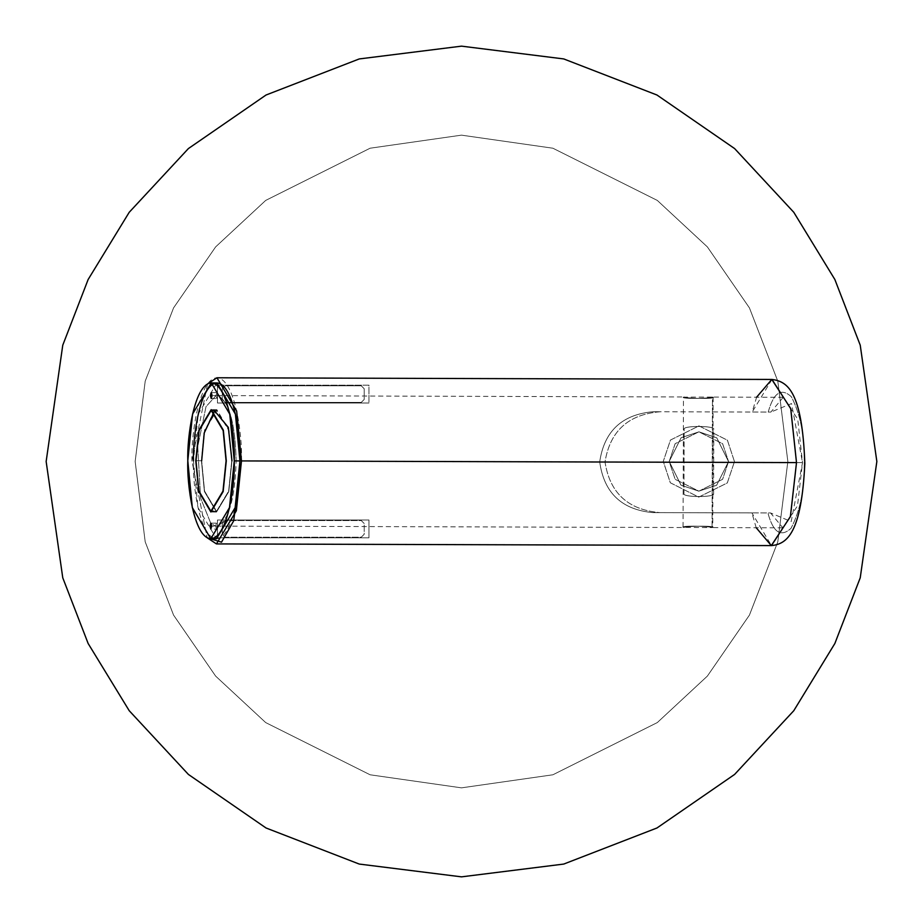 <?xml version="1.0" encoding="UTF-8"?>
<svg xmlns="http://www.w3.org/2000/svg" width="923" height="923" viewBox="0 0 923 923"><rect width="100%" height="100%" fill="white"/><g stroke="black" fill="none" stroke-linecap="round" stroke-linejoin="round"><path stroke-width="0.69" stroke-dasharray="4.62 3.46" d="M364.216 388.756L364.216 399.44L364.216 388.756L361.251 385.791L364.216 388.756L364.216 399.44L361.251 402.405L225.247 402.405L222.281 399.44L222.281 388.756L225.247 385.791L361.251 385.791L225.247 385.791L222.281 388.756L222.281 399.44L225.247 402.405L361.251 402.405L364.216 399.44L361.251 402.405L225.247 402.405L222.281 399.44L222.281 388.756L225.247 385.791L361.251 385.791L364.216 388.756L361.251 385.791L225.247 385.791L222.281 388.756L222.281 399.44L225.247 402.405L361.251 402.405L364.216 399.44L364.216 388.756M728.535 461.5L722.605 479.302L698.873 491.163L675.14 479.302L669.198 461.5L675.14 443.698L698.873 431.837L722.605 443.698L728.535 461.5L722.605 443.698L698.873 431.837L675.14 443.698L669.198 461.5L675.14 479.302L698.873 491.163L722.605 479.302L728.535 461.5L722.605 479.302L698.873 491.163L675.14 479.302L669.198 461.5L675.14 443.698L698.873 431.837L722.605 443.698L728.535 461.5L722.605 443.698L698.873 431.837L675.14 443.698L669.198 461.5L675.14 479.302L698.873 491.163L722.605 479.302L728.535 461.5M217.459 385.203L368.958 385.203L368.958 403.005L217.459 403.005L217.459 385.203L368.958 385.203L368.958 403.005L368.958 385.203L217.459 385.203L217.459 403.005L217.459 385.203L217.459 403.005L368.958 403.005L217.459 403.005L368.958 403.005L368.958 385.203L217.459 385.203M217.459 537.797L217.459 519.995L368.958 519.995L368.958 537.797L217.459 537.797L217.459 519.995L217.459 537.797L368.958 537.797L368.958 519.995L217.459 519.995L368.958 519.995L368.958 537.797L217.459 537.797L368.958 537.797L368.958 519.995L217.459 519.995L217.459 537.797M46.15 461.5L62.764 577.798L88.147 643.504L129.22 710.71L188.396 774.432L266.043 827.989L359.255 864.066L461.5 876.85L563.745 864.066L656.957 827.989L734.604 774.432L793.78 710.71L834.854 643.504L860.236 577.798L876.85 461.5L860.236 345.202L834.854 279.496L793.78 212.29L734.604 148.568L656.957 95.011L563.745 58.934L461.5 46.15L359.255 58.934L266.043 95.011L188.396 148.568L129.22 212.29L88.147 279.496L62.764 345.202L46.15 461.5L62.764 345.202L88.147 279.496L129.22 212.29L188.396 148.568L266.043 95.011L359.255 58.934L461.5 46.15L563.745 58.934L656.957 95.011L734.604 148.568L793.78 212.29L834.854 279.496L860.236 345.202L876.85 461.5L860.236 577.798L834.854 643.504L793.78 710.71L734.604 774.432L656.957 827.989L563.745 864.066L461.5 876.85L359.255 864.066L266.043 827.989L188.396 774.432L129.22 710.71L88.147 643.504L62.764 577.798L46.15 461.5M461.5 787.85L552.877 774.789L657.303 722.582L707.376 676.086L749.453 615.076L777.801 541.836L787.85 461.5L777.801 381.164L749.453 307.924L707.376 246.914L657.303 200.418L552.877 148.211L461.5 135.15L370.123 148.211L265.697 200.418L215.624 246.914L173.547 307.924L145.199 381.164L135.15 461.5L145.199 541.836L173.547 615.076L215.624 676.086L265.697 722.582L370.123 774.789L461.5 787.85L370.123 774.789L265.697 722.582L215.624 676.086L173.547 615.076L145.199 541.836L135.15 461.5L145.199 381.164L173.547 307.924L215.624 246.914L265.697 200.418L370.123 148.211L461.5 135.15L552.877 148.211L657.303 200.418L707.376 246.914L749.453 307.924L777.801 381.164L787.85 461.5L777.801 541.836L749.453 615.076L707.376 676.086L657.303 722.582L552.877 774.789L461.5 787.85L552.877 774.789L657.303 722.582L707.376 676.086L749.453 615.076L777.801 541.836L787.85 461.5L777.801 381.164L749.453 307.924L707.376 246.914L657.303 200.418L552.877 148.211L461.5 135.15L370.123 148.211L265.697 200.418L215.624 246.914L173.547 307.924L145.199 381.164L135.15 461.5L145.199 541.836L173.547 615.076L215.624 676.086L265.697 722.582L370.123 774.789L461.5 787.85L370.123 774.789L265.697 722.582L215.624 676.086L173.547 615.076L145.199 541.836L135.15 461.5L145.199 381.164L173.547 307.924L215.624 246.914L265.697 200.418L370.123 148.211L461.5 135.15L552.877 148.211L657.303 200.418L707.376 246.914L749.453 307.924L777.801 381.164L787.85 461.5L777.801 541.836L749.453 615.076L707.376 676.086L657.303 722.582L552.877 774.789L461.5 787.85M222.281 523.526L225.247 520.56L222.281 523.526L222.281 534.244L222.281 523.526L225.247 520.56L361.251 520.56L364.216 523.526L364.216 534.244L361.251 537.209L225.247 537.209L222.281 534.244L225.247 537.209L361.251 537.209L364.216 534.244L364.216 523.526L361.251 520.56L225.247 520.56L361.251 520.56L364.216 523.526L364.216 534.244L361.251 537.209L225.247 537.209L222.281 534.244L222.281 523.526L222.281 534.244L225.247 537.209L361.251 537.209L364.216 534.244L364.216 523.526L361.251 520.56L225.247 520.56L222.281 523.526M734.466 461.604L727.416 440.225L698.976 425.895L670.456 440.052L663.268 461.396L670.329 482.775L698.757 497.105L727.289 482.948L734.466 461.604L727.289 482.948L698.757 497.105L670.329 482.775L663.268 461.396L670.456 440.052L698.976 425.895L727.416 440.225L734.466 461.604L727.289 482.948L698.757 497.105L670.329 482.775L663.268 461.396L670.456 440.052L698.976 425.895L727.416 440.225L734.466 461.604L727.416 440.225L698.976 425.895L670.456 440.052L663.268 461.396L670.329 482.775L698.757 497.105L727.289 482.948L734.466 461.604M683.943 493.817C682.985 497.359 714.517 497.462 713.606 493.909C714.552 497.451 682.985 497.37 683.943 493.817C682.985 497.37 714.552 497.451 713.606 493.909C714.517 497.462 682.985 497.359 683.943 493.817C682.985 497.37 714.552 497.451 713.606 493.909C714.517 497.462 682.985 497.359 683.943 493.817L684.139 429.091C683.205 425.538 714.737 425.63 713.802 429.183C714.771 425.641 683.205 425.538 684.139 429.091C683.205 425.538 714.771 425.641 713.802 429.183C714.737 425.63 683.205 425.538 684.139 429.091C683.205 425.538 714.771 425.641 713.802 429.183C714.737 425.63 683.205 425.538 684.139 429.091L683.943 493.817M698.965 431.837L681.139 437.71L669.198 461.408L681.001 485.175L698.78 491.163L716.594 485.29L728.535 461.592L716.744 437.825L698.965 431.837L681.139 437.71L669.198 461.408L681.001 485.175L698.78 491.163L716.594 485.29L728.535 461.592L716.744 437.825L698.965 431.837L716.744 437.825L728.535 461.592L716.594 485.29L698.78 491.163L681.001 485.175L669.198 461.408L681.139 437.71L698.965 431.837L716.744 437.825L728.535 461.592L716.594 485.29L698.78 491.163L681.001 485.175L669.198 461.408L681.139 437.71L698.965 431.837M217.39 526.052L215.613 526.041L211.413 523.826L215.613 526.041L217.39 526.052C228.685 520.641 234.938 498.928 236.161 460.912C234.938 498.928 228.685 520.641 217.39 526.052L216.501 529.087L215.613 526.11L211.725 526.098L217.39 526.052L215.613 526.041L216.513 523.145L217.39 526.052L216.501 529.087L210.825 529.064M210.732 523.156L200.603 498.051L197.741 446.651L206.002 406.651L216.017 395.644L217.782 395.644C229.042 401.124 235.169 422.884 236.161 460.912L802.525 462.619L791.553 403.57L770.855 412.085L768.224 412.073C773.589 392.575 781.32 387.487 791.392 396.821C800.449 414.289 804.741 436.221 804.291 462.619C804.579 489.017 800.149 510.927 790.999 528.337C780.858 537.613 773.174 532.479 767.913 512.946L770.543 512.946L791.196 521.587L802.525 462.619L797.484 505.919L782.854 527.818L770.543 512.946L660.107 512.623C628.159 509.923 609.791 493.032 605.015 461.962C610.068 430.949 628.528 414.208 660.418 411.75L770.855 412.085L783.258 397.282L797.749 419.273L802.525 462.619L236.161 460.912C235.169 422.884 229.042 401.124 217.782 395.644L216.017 395.644L206.002 406.651L197.741 446.651L200.603 498.051L210.732 523.156M214.263 410.4L203.983 432.922L201.433 460.796L204.398 491.521L216.547 512.023L228.812 491.59L231.961 460.9L228.812 491.59L216.547 512.023L204.398 491.521L201.433 460.796L204.583 430.106L216.859 409.674L228.996 430.176L231.961 460.9M241.468 460.923C242.541 436.625 235.284 378.972 216.951 377.772C198.607 378.857 191.003 436.464 191.926 460.773L207.121 537.74L191.926 460.773L207.583 383.899M771.974 379.445L752.199 412.027L653.08 411.727C621.975 414.496 604.184 431.226 599.708 461.904C603.965 492.778 621.652 509.681 652.78 512.6L751.887 512.888L771.478 545.585M239.934 460.923C240.799 483.71 233.669 537.751 216.467 538.755C199.264 537.648 192.457 483.56 193.461 460.773L197.972 507.535L216.467 538.755M217.782 395.644L212.117 395.563L216.017 395.575L216.917 392.61L217.782 395.644L216.893 398.54L216.017 395.644L217.782 395.644L216.917 392.61L216.017 395.644M783.258 397.282L712.452 397.075C707.595 398.909 677.551 398.817 684.139 396.982C688.973 398.851 719.04 398.944 712.464 397.075C707.595 398.909 677.551 398.817 684.139 396.982C688.973 398.851 719.04 398.944 712.464 397.075L683.47 397.132L683.066 527.368L712.06 527.61C718.648 525.775 688.558 525.695 683.747 527.529C677.17 525.649 707.237 525.741 712.06 527.61C718.648 525.775 688.558 525.695 683.747 527.529C677.17 525.649 707.237 525.741 712.06 527.61C707.237 525.741 677.17 525.649 683.747 527.529C688.558 525.695 718.648 525.775 712.06 527.61L712.464 397.075C719.04 398.944 688.973 398.851 684.139 396.982C677.551 398.817 707.595 398.909 712.464 397.075L712.06 527.61L782.854 527.818M653.08 411.727L660.418 411.75C628.528 414.208 610.068 430.949 605.015 461.962C609.791 493.032 628.159 509.923 660.107 512.623L652.769 512.6C621.652 509.681 603.965 492.778 599.708 461.904C604.184 431.226 621.975 414.496 653.08 411.727M756.202 527.748L751.887 512.888L767.913 512.946C773.174 532.479 780.858 537.613 790.999 528.337C800.149 510.927 804.579 489.017 804.291 462.619C804.741 436.221 800.449 414.289 791.392 396.821C781.32 387.487 773.589 392.575 768.224 412.073L752.199 412.027L756.606 397.202M216.94 382.93L198.249 414.046L193.461 460.773M201.433 460.796L195.78 460.785L201.433 460.796M215.613 526.041L216.501 529.087M214.609 410.966L228.258 428.226L231.742 460.889L228.639 491.151L216.547 511.284L204.571 491.071L201.664 460.796L204.571 491.071L216.547 511.284L228.639 491.14L231.742 460.889L228.823 430.626L216.847 410.412L204.756 430.545L201.664 460.796L195.999 460.785L201.664 460.796M713.606 493.909L713.802 429.183M216.893 395.575L684.139 396.982M216.501 526.122L683.747 527.529M660.107 512.623L652.769 512.6M713.133 397.225L712.741 527.46M216.859 409.674L211.194 409.65M216.547 512.023L210.882 512.011M211.229 398.528L216.893 398.54M211.24 392.598L216.905 392.61M216.513 523.145L210.848 523.133M216.547 511.284L213.478 511.273M216.847 410.412L213.778 410.4"/><path stroke-width="1.38" d="M46.15 461.5L62.764 577.798L88.147 643.504L129.22 710.71L188.396 774.432L266.043 827.989L359.255 864.066L461.5 876.85L563.745 864.066L656.957 827.989L734.604 774.432L793.78 710.71L834.854 643.504L860.236 577.798L876.85 461.5L860.236 345.202L834.854 279.496L793.78 212.29L734.604 148.568L656.957 95.011L563.745 58.934L461.5 46.15L359.255 58.934L266.043 95.011L188.396 148.568L129.22 212.29L88.147 279.496L62.764 345.202L46.15 461.5L62.764 345.202L88.147 279.496L129.22 212.29L188.396 148.568L266.043 95.011L359.255 58.934L461.5 46.15L563.745 58.934L656.957 95.011L734.604 148.568L793.78 212.29L834.854 279.496L860.236 345.202L876.85 461.5L860.236 577.798L834.854 643.504L793.78 710.71L734.604 774.432L656.957 827.989L563.745 864.066L461.5 876.85L359.255 864.066L266.043 827.989L188.396 774.432L129.22 710.71L88.147 643.504L62.764 577.798L46.15 461.5M211.413 523.826L210.732 523.156L211.413 523.826M231.961 460.9L228.339 427.407L214.263 410.4M241.468 460.923L236.369 510.754L216.444 543.912L207.121 537.74L221.508 542.182L233.669 520.849L241.468 460.923L796.503 462.596L790.757 408.727L771.974 379.445C787.515 381.476 802.168 391.029 804.821 463.461C801.533 532.917 787.238 544.085 771.478 545.585L790.434 516.43L796.503 462.596L241.468 460.923L236.669 411.07L216.951 377.772L771.974 379.445M207.583 383.899L216.951 377.772M193.461 460.773C192.595 437.987 199.737 383.945 216.94 382.93C234.13 384.049 240.938 438.137 239.934 460.923L235.423 414.162L216.94 382.93L211.275 382.918L229.769 414.139L234.269 460.9C235.273 438.113 228.466 384.037 211.275 382.918C194.072 383.922 186.931 437.964 187.796 460.762C186.804 483.548 193.611 537.624 210.802 538.744C228.004 537.728 235.134 483.698 234.269 460.9L229.481 507.638L210.802 538.744L192.307 507.523L187.796 460.762L192.584 414.023L211.275 382.918M756.606 397.202L771.801 379.457L790.699 408.52L796.503 462.596L790.376 516.638L771.305 545.585L756.202 527.748M209.959 526.098L211.725 526.098L209.959 526.098L210.825 529.064L211.725 526.098L209.959 526.098L211.725 526.098L210.848 523.133L209.959 526.098M210.352 395.563L212.117 395.563L210.352 395.563L211.229 398.528L212.117 395.563L210.352 395.563L212.117 395.563L211.24 392.598L210.352 395.563M195.78 460.785L198.918 430.083L211.194 409.65L223.343 430.164L226.297 460.877L223.147 491.578L210.882 512.011L198.733 491.498L195.78 460.785L198.733 491.498L210.882 512.011L223.147 491.578L226.297 460.877L223.343 430.164L211.194 409.65L198.918 430.083L195.78 460.785M234.269 460.9L239.934 460.923L234.269 460.9M210.802 538.744L216.467 538.755L235.146 507.65L239.934 460.923M201.664 460.796L204.237 432.979L214.609 410.966M195.999 460.785L199.091 430.533L211.182 410.4L223.158 430.603L226.077 460.877L222.974 491.128L210.882 511.261L198.907 491.059L195.999 460.785L198.907 491.048L210.882 511.261L222.974 491.128L226.077 460.877L223.158 430.603L211.194 410.4L199.091 430.533L195.999 460.785M216.444 543.912L771.478 545.585M213.478 511.273L210.882 511.261M213.778 410.4L211.182 410.4"/></g></svg>
